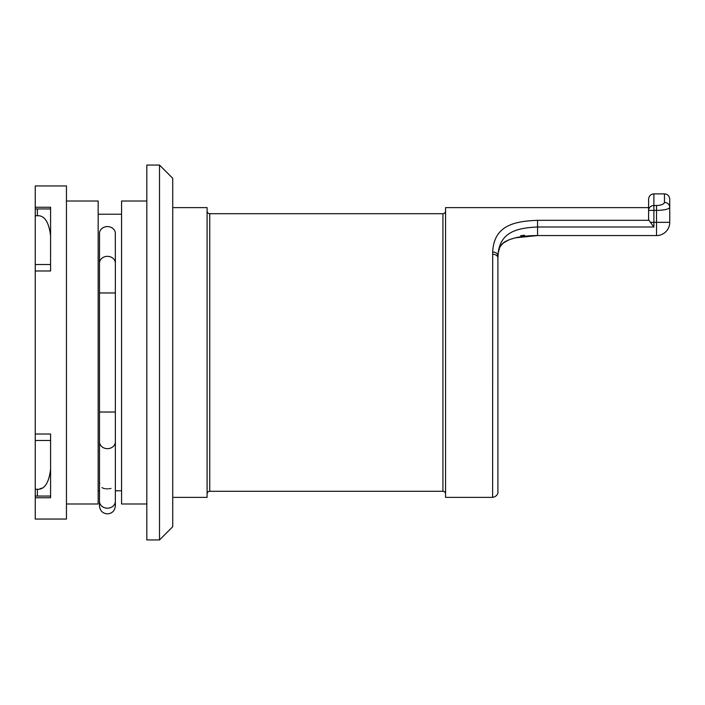 <?xml version="1.0" encoding="UTF-8"?>
<svg xmlns="http://www.w3.org/2000/svg" width="705" height="705" viewBox="0 0 705 705"><rect width="100%" height="100%" fill="white"/><g stroke="black" fill="none" stroke-linecap="round" stroke-linejoin="round"><path stroke-width="1.06" d="M172.725 526.723L172.725 178.277L159.506 165.058L146.816 165.058L146.816 539.942L159.506 539.942L172.725 526.723M159.506 539.942L159.506 165.058M146.816 201.013L121.568 201.013L121.568 503.987L146.816 503.987M121.568 490.768L115.356 490.768M99.493 479.1L99.493 441.788A7.931 6.865 180 0 0 107.424 448.662A7.931 6.865 180 0 0 115.356 441.788L115.356 501.317A7.931 6.865 180 0 1 107.424 508.19A7.931 6.865 180 0 1 99.493 501.317L99.493 490.768L98.171 490.768M121.568 214.232L98.171 214.232M115.356 263.212L115.312 232.756A7.931 6.865 180 0 0 107.424 226.578A7.931 6.865 180 0 0 99.537 232.756L99.493 263.212A7.931 6.865 180 0 1 107.424 256.338A7.931 6.865 180 0 1 115.356 263.212L115.356 292.972L99.493 292.972L99.493 412.028L115.356 412.028L115.356 292.972M107.389 488.856L106.437 488.829M105.503 488.741L104.64 488.609M103.855 488.424L103.142 488.186M102.498 487.904L101.952 487.587M99.74 483.577L99.669 483.084M99.546 481.621L99.528 481.171M115.356 479.268L115.347 480.237M111.002 488.424L110.227 488.6M109.363 488.741L108.411 488.829M66.446 201.013L98.171 201.013L98.171 503.987L66.446 503.987M50.584 226.12L50.584 270.984L35.25 270.984L35.25 208.944L37.365 208.944L35.25 208.944L35.25 185.944L66.446 185.944L66.446 519.056L35.25 519.056L35.25 496.056L50.584 496.056L50.584 497.748L35.25 497.748M35.25 270.984L35.25 496.056M35.25 434.016L50.584 434.016L50.584 496.056L50.584 440.484L35.25 440.484M50.584 496.056L50.584 478.88M39.603 488.997L41.886 488.116M35.25 207.252L50.584 207.252L50.584 208.944L37.365 208.944L37.365 215.73C44.468 215.307 48.874 221.969 50.584 235.708L50.584 208.944M35.25 264.516L50.584 264.516L50.584 235.708M35.25 215.73L37.462 215.73M50.584 469.292C48.874 483.022 44.468 489.684 37.365 489.27L35.25 489.27M656.531 235.558A13.219 13.219 0 0 0 669.75 222.339L669.75 199.162C669.406 195.919 667.644 194.157 664.462 193.875L664.462 202.441A5.287 5.005 0 0 1 669.75 207.437L669.75 222.339L656.531 222.339L656.531 235.558L537.562 235.558L537.562 226.992L653.887 226.992L653.887 222.339L650.407 222.339L648.6 219.581L648.6 199.162C648.944 195.919 650.706 194.157 653.887 193.875L653.887 205.507A5.287 4.9 180 0 0 648.6 210.407L653.887 210.407L653.887 205.507L656.531 205.507C661.114 205.34 663.758 204.318 664.462 202.441M664.022 203.384L663.467 203.86M662.612 204.344L661.924 204.635M661.052 204.917L659.854 205.199M648.864 220.312L537.562 220.312C514.941 221.247 494.002 225.045 492.689 251.949L492.619 497.377L445.56 497.377L445.56 207.623L648.6 207.623L648.6 210.407M650.407 222.339L653.887 226.992M656.531 205.507L656.531 222.339L653.887 222.339L653.887 210.407L656.531 210.407C664.462 210.187 668.869 209.191 669.75 207.437M497.906 257.748L497.95 255.545C499.387 231.698 517.426 227.935 537.562 226.992L537.562 220.312M492.663 251.949C495.809 252.231 497.571 253.448 497.95 255.615M492.619 254.241A5.287 3.587 0 0 1 497.906 257.915M497.906 309.557L497.906 486.485M497.906 258.021L497.906 269.521M497.906 424.163L497.906 488.732M497.906 362.74L497.906 406.388M497.906 258.004L497.906 291.808M520.66 235.681L524.573 235.258M207.094 493.941A2.644 2.644 180 0 1 209.737 491.297L442.916 491.297A2.644 2.644 180 0 1 445.56 493.941M207.094 211.059A2.644 2.644 -0 0 0 209.737 213.703L442.916 213.703A2.644 2.644 -0 0 0 445.56 211.059M172.725 207.623L207.094 207.623L207.094 497.377L172.725 497.377M37.365 496.056L37.365 489.27M209.737 213.703L209.737 491.297M442.916 213.703L442.916 491.297M653.887 193.875L664.462 193.875M497.906 349.627L497.906 258.215C498.127 253.165 498.047 244.688 506.675 240.89C513.989 237.4 524.282 235.62 537.562 235.558L515.461 237.814L510.42 239.286M497.906 295.369L497.906 492.09C498.021 491.165 498.699 496.126 492.619 497.377M497.906 379.96L497.906 395.179M508.596 239.991L503.291 243.04L500.488 246.168M499.598 247.869L498.303 252.575M497.994 255.36L497.906 258.162M99.493 478.951L99.493 505.926C100.048 510.834 102.692 513.478 107.424 513.857C112.157 513.478 114.8 510.834 115.356 505.926L115.356 501.317L115.356 505.926M99.493 441.788L99.493 412.028M115.356 441.788L115.356 412.028M99.493 292.972L99.493 263.212"/></g></svg>
